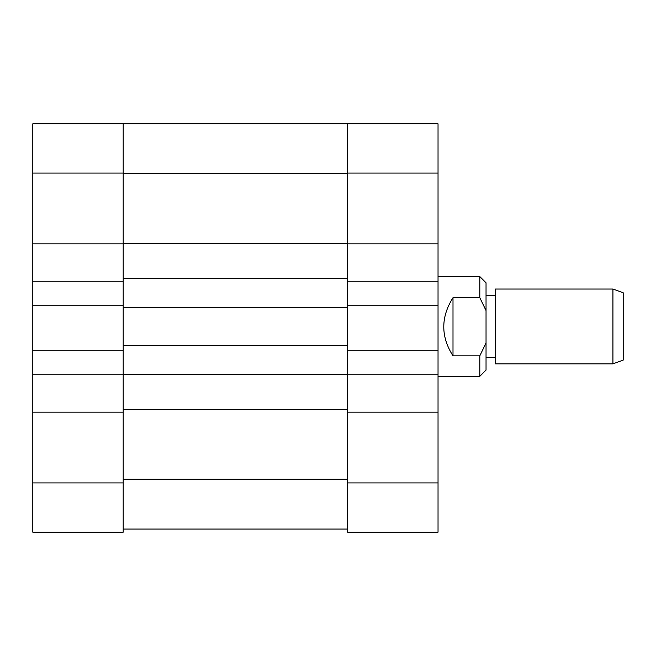 <?xml version="1.0" encoding="UTF-8"?>
<svg xmlns="http://www.w3.org/2000/svg" width="656" height="656" viewBox="0 0 656 656"><rect width="100%" height="100%" fill="white"/><g stroke="black" fill="none" stroke-linecap="round" stroke-linejoin="round"><path stroke-width="0.98" d="M347.639 173.701L123.197 173.701L123.197 243.524L347.639 243.524L347.639 123.82L438.036 123.82L438.036 173.077L347.639 173.077L347.639 374.445L123.197 374.445L123.197 345.335L347.639 345.335M438.036 482.923L438.036 532.18L347.639 532.18L347.639 482.923L438.036 482.923L438.036 173.077M438.036 281.244L347.639 281.244L347.639 305.729L438.036 305.729M438.036 412.165L347.639 412.165L347.639 482.923M438.036 350.271L347.639 350.271L347.639 374.756L438.036 374.756M438.036 243.835L347.639 243.835M347.639 409.36L123.197 409.36L123.197 479.183L347.639 479.183L347.639 374.756M123.197 173.701L123.197 345.335M123.197 409.36L123.197 350.271L32.8 350.271L32.8 281.244L123.197 281.244L123.197 305.729L32.8 305.729M347.639 307.541L123.197 307.541M347.639 278.439L123.197 278.439M347.639 529.064L123.197 529.064M123.197 243.835L32.8 243.835L32.8 123.82L347.639 123.82M32.8 243.835L32.8 281.244M32.8 482.923L123.197 482.923L123.197 532.18L32.8 532.18L32.8 350.271M123.197 482.923L123.197 412.165L32.8 412.165M123.197 123.82L123.197 173.077L32.8 173.077M123.197 374.756L32.8 374.756M612.925 289.034L623.2 292.773L623.2 360.111L612.925 363.85L612.925 289.034L495.395 289.034L495.395 363.85L612.925 363.85M479.807 276.57L486.039 282.802L486.039 370.082L479.807 376.314L479.807 355.847L453.001 355.847C440.709 336.561 440.709 317.184 453.001 297.701L479.807 297.701L479.807 276.57L438.036 276.57M479.807 297.701L486.039 310.575M486.039 342.973L479.807 355.847M453.001 297.701L453.001 355.847M495.395 357.61L486.039 357.61M438.036 376.314L479.807 376.314M495.395 295.266L486.039 295.266"/></g></svg>
